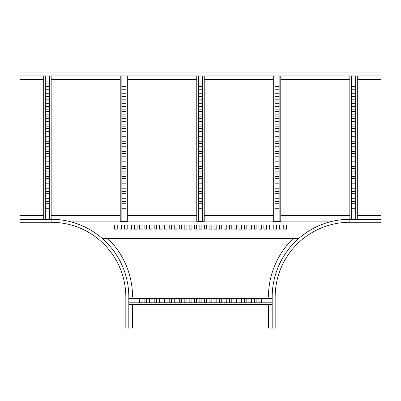 <?xml version="1.0" encoding="UTF-8"?>
<svg xmlns="http://www.w3.org/2000/svg" width="401" height="401" viewBox="0 0 401 401"><rect width="100%" height="100%" fill="white"/><g stroke="black" fill="none" stroke-linecap="round" stroke-linejoin="round"><path stroke-width="0.6" d="M43.694 215.558L20.05 215.558L20.05 222.279L51.163 222.279A74.671 74.671 0 0 1 125.829 296.946L125.829 328.058L132.551 328.058L132.551 304.414M107.704 238.405A81.388 81.388 0 0 1 132.551 296.946M20.05 219.292L51.163 219.292A77.654 77.654 0 0 1 128.816 296.946L128.816 328.058M268.449 304.414L268.449 328.058L275.171 328.058L275.171 296.946A74.671 74.671 0 0 1 349.837 222.279L380.95 222.279L380.95 215.558L357.306 215.558M268.449 296.946A81.388 81.388 0 0 1 293.296 238.405M272.184 328.058L272.184 296.946A77.654 77.654 0 0 1 349.837 219.292L380.95 219.292M298.815 238.405L102.185 238.405M349.837 215.558L280.77 215.558M273.302 215.558L204.234 215.558M196.766 215.558L127.698 215.558M120.23 215.558L51.163 215.558M71.137 221.903L329.863 221.903M144.871 225.031L144.871 229.136L146.616 229.136L146.616 225.031L144.871 225.031M149.352 225.031L149.352 229.136L152.089 229.136L152.089 225.031L149.352 225.031M154.826 225.031L154.826 229.136L156.57 229.136L156.57 225.031L154.826 225.031M159.307 225.031L159.307 229.136L162.044 229.136L162.044 225.031L159.307 225.031M139.398 225.031L139.398 229.136L142.134 229.136L142.134 225.031L139.398 225.031M114.506 225.031L114.506 229.136L117.242 229.136L117.242 225.031L114.506 225.031M119.984 225.031L119.984 229.136L121.724 229.136L121.724 225.031L119.984 225.031M124.46 225.031L124.46 229.136L127.202 229.136L127.202 225.031L124.46 225.031M129.939 225.031L129.939 229.136L131.678 229.136L131.678 225.031L129.939 225.031M134.42 225.031L134.42 229.136L137.157 229.136L137.157 225.031L134.42 225.031M95.122 232.931L305.878 232.931M167.022 225.031L164.285 225.031L164.285 229.136L167.022 229.136L167.022 225.031M191.914 225.031L189.177 225.031L189.177 229.136L191.914 229.136L191.914 225.031M216.801 225.031L214.064 225.031L214.064 229.136L216.801 229.136L216.801 225.031M241.693 225.031L238.956 225.031L238.956 229.136L241.693 229.136L241.693 225.031M266.58 225.031L263.843 225.031L263.843 229.136L266.58 229.136L266.58 225.031M186.936 225.031L184.199 225.031L184.199 229.136L186.936 229.136L186.936 225.031M211.823 225.031L209.086 225.031L209.086 229.136L211.823 229.136L211.823 225.031M236.715 225.031L233.978 225.031L233.978 229.136L236.715 229.136L236.715 225.031M261.602 225.031L258.866 225.031L258.866 229.136L261.602 229.136L261.602 225.031M286.494 225.031L283.758 225.031L283.758 229.136L286.494 229.136L286.494 225.031M181.458 225.031L179.718 225.031L179.718 229.136L181.458 229.136L181.458 225.031M206.35 225.031L204.605 225.031L204.605 229.136L206.35 229.136L206.35 225.031M231.237 225.031L229.497 225.031L229.497 229.136L231.237 229.136L231.237 225.031M256.129 225.031L254.384 225.031L254.384 229.136L256.129 229.136L256.129 225.031M281.016 225.031L279.276 225.031L279.276 229.136L281.016 229.136L281.016 225.031M176.981 225.031L174.24 225.031L174.24 229.136L176.981 229.136L176.981 225.031M201.868 225.031L199.132 225.031L199.132 229.136L201.868 229.136L201.868 225.031M226.76 225.031L224.019 225.031L224.019 229.136L226.76 229.136L226.76 225.031M251.648 225.031L248.911 225.031L248.911 229.136L251.648 229.136L251.648 225.031M276.54 225.031L273.798 225.031L273.798 229.136L276.54 229.136L276.54 225.031M171.503 225.031L169.763 225.031L169.763 229.136L171.503 229.136L171.503 225.031M196.395 225.031L194.65 225.031L194.65 229.136L196.395 229.136L196.395 225.031M221.282 225.031L219.542 225.031L219.542 229.136L221.282 229.136L221.282 225.031M246.174 225.031L244.43 225.031L244.43 229.136L246.174 229.136L246.174 225.031M271.061 225.031L269.322 225.031L269.322 229.136L271.061 229.136L271.061 225.031M49.483 126.826L49.483 128.571L45.373 128.571L45.373 126.826L49.483 126.826M49.483 121.353L49.483 124.089L45.373 124.089L45.373 121.353L49.483 121.353M49.483 116.871L49.483 118.611L45.373 118.611L45.373 116.871L49.483 116.871M49.483 111.393L49.483 114.135L45.373 114.135L45.373 111.393L49.483 111.393M49.483 131.307L49.483 134.044L45.373 134.044L45.373 131.307L49.483 131.307M49.483 106.415L49.483 109.157L45.373 109.157L45.373 106.415L49.483 106.415M49.483 101.939L49.483 103.679L45.373 103.679L45.373 101.939L49.483 101.939M49.483 96.461L49.483 99.197L45.373 99.197L45.373 96.461L49.483 96.461M49.483 91.979L49.483 93.724L45.373 93.724L45.373 91.979L49.483 91.979M49.483 86.506L49.483 89.243L45.373 89.243L45.373 86.506L49.483 86.506M49.483 156.195L49.483 158.936L45.373 158.936L45.373 156.195L49.483 156.195M49.483 181.087L49.483 183.823L45.373 183.823L45.373 181.087L49.483 181.087M49.483 205.974L49.483 208.715L45.373 208.715L45.373 205.974L49.483 205.974M49.483 136.285L49.483 139.022L45.373 139.022L45.373 136.285L49.483 136.285M49.483 161.172L49.483 163.914L45.373 163.914L45.373 161.172L49.483 161.172M49.483 186.064L49.483 188.801L45.373 188.801L45.373 186.064L49.483 186.064M49.483 141.759L49.483 143.503L45.373 143.503L45.373 141.759L49.483 141.759M49.483 166.651L49.483 168.39L45.373 168.39L45.373 166.651L49.483 166.651M49.483 191.538L49.483 193.282L45.373 193.282L45.373 191.538L49.483 191.538M49.483 146.24L49.483 148.977L45.373 148.977L45.373 146.24L49.483 146.24M49.483 171.132L49.483 173.869L45.373 173.869L45.373 171.132L49.483 171.132M49.483 196.019L49.483 198.756L45.373 198.756L45.373 196.019L49.483 196.019M49.483 151.718L49.483 153.458L45.373 153.458L45.373 151.718L49.483 151.718M49.483 176.605L49.483 178.35L45.373 178.35L45.373 176.605L49.483 176.605M49.483 201.497L49.483 203.237L45.373 203.237L45.373 201.497L49.483 201.497M49.544 75.929L49.544 219.292M51.163 75.929L51.163 219.292A77.654 77.654 0 0 1 128.816 296.946L272.184 296.946A77.654 77.654 0 0 1 349.837 219.292L349.837 75.929M43.694 75.929L43.694 219.292M45.313 75.929L45.313 219.292M120.23 221.282L121.849 221.272L120.23 221.282L120.23 75.929M127.698 221.272L120.977 221.282L127.698 221.282L127.698 75.929M126.079 221.272L126.952 221.272L126.079 221.272L126.079 75.929M121.909 168.39L121.909 166.651L126.019 166.651L126.019 168.39L121.909 168.39M121.909 173.869L121.909 171.127L126.019 171.127L126.019 173.869L121.909 173.869M121.909 178.345L121.909 176.605L126.019 176.605L126.019 178.345L121.909 178.345M121.909 183.823L121.909 181.087L126.019 181.087L126.019 183.823L121.909 183.823M121.909 163.909L121.909 161.172L126.019 161.172L126.019 163.909L121.909 163.909M121.909 188.801L121.909 186.064L126.019 186.064L126.019 188.801L121.909 188.801M121.909 193.282L121.909 191.538L126.019 191.538L126.019 193.282L121.909 193.282M121.909 198.756L121.909 196.019L126.019 196.019L126.019 198.756L121.909 198.756M121.909 203.237L121.909 201.492L126.019 201.492L126.019 203.237L121.909 203.237M121.909 208.71L121.909 205.974L126.019 205.974L126.019 208.71L121.909 208.71M121.909 139.022L121.909 136.285L126.019 136.285L126.019 139.022L121.909 139.022M121.909 114.13L121.909 111.393L126.019 111.393L126.019 114.13L121.909 114.13M121.909 89.243L121.909 86.506L126.019 86.506L126.019 89.243L121.909 89.243M121.909 158.931L121.909 156.195L126.019 156.195L126.019 158.931L121.909 158.931M121.909 134.044L121.909 131.307L126.019 131.307L126.019 134.044L121.909 134.044M121.909 109.152L121.909 106.415L126.019 106.415L126.019 109.152L121.909 109.152M121.909 153.458L121.909 151.713L126.019 151.713L126.019 153.458L121.909 153.458M121.909 128.566L121.909 126.826L126.019 126.826L126.019 128.566L121.909 128.566M121.909 103.679L121.909 101.934L126.019 101.934L126.019 103.679L121.909 103.679M121.909 148.977L121.909 146.24L126.019 146.24L126.019 148.977L121.909 148.977M121.909 124.089L121.909 121.348L126.019 121.348L126.019 124.089L121.909 124.089M121.909 99.197L121.909 96.461L126.019 96.461L126.019 99.197L121.909 99.197M121.909 143.503L121.909 141.759L126.019 141.759L126.019 143.503L121.909 143.503M121.909 118.611L121.909 116.871L126.019 116.871L126.019 118.611L121.909 118.611M121.909 93.724L121.909 91.979L126.019 91.979L126.019 93.724L121.909 93.724M121.849 221.272L121.849 75.929M121.909 166.651L126.019 166.651M121.909 171.132L126.019 171.132M121.909 176.605L126.019 176.605M121.909 181.087L126.019 181.087M121.909 161.172L126.019 161.172M121.909 186.064L126.019 186.064M121.909 191.538L126.019 191.538M121.909 196.019L126.019 196.019M121.909 201.497L126.019 201.497M121.909 205.974L126.019 205.974M121.909 136.285L126.019 136.285M121.909 111.393L126.019 111.393M121.909 86.506L126.019 86.506M121.909 156.195L126.019 156.195M121.909 131.307L126.019 131.307M121.909 106.415L126.019 106.415M121.909 151.718L126.019 151.718M121.909 126.826L126.019 126.826M121.909 101.939L126.019 101.939M121.909 146.24L126.019 146.24M121.909 121.353L126.019 121.353M121.909 96.461L126.019 96.461M121.909 141.759L126.019 141.759M121.909 116.871L126.019 116.871M121.909 91.979L126.019 91.979M196.766 221.282L198.385 221.272L196.766 221.282L196.766 75.929M204.234 221.272L197.513 221.282L204.234 221.282L204.234 75.929M202.615 221.272L203.487 221.272L202.615 221.272L202.615 75.929M198.445 168.39L198.445 166.651L202.555 166.651L202.555 168.39L198.445 168.39M198.445 173.869L198.445 171.127L202.555 171.127L202.555 173.869L198.445 173.869M198.445 178.345L198.445 176.605L202.555 176.605L202.555 178.345L198.445 178.345M198.445 183.823L198.445 181.087L202.555 181.087L202.555 183.823L198.445 183.823M198.445 163.909L198.445 161.172L202.555 161.172L202.555 163.909L198.445 163.909M198.445 188.801L198.445 186.064L202.555 186.064L202.555 188.801L198.445 188.801M198.445 193.282L198.445 191.538L202.555 191.538L202.555 193.282L198.445 193.282M198.445 198.756L198.445 196.019L202.555 196.019L202.555 198.756L198.445 198.756M198.445 203.237L198.445 201.492L202.555 201.492L202.555 203.237L198.445 203.237M198.445 208.71L198.445 205.974L202.555 205.974L202.555 208.71L198.445 208.71M198.445 139.022L198.445 136.285L202.555 136.285L202.555 139.022L198.445 139.022M198.445 114.13L198.445 111.393L202.555 111.393L202.555 114.13L198.445 114.13M198.445 89.243L198.445 86.506L202.555 86.506L202.555 89.243L198.445 89.243M198.445 158.931L198.445 156.195L202.555 156.195L202.555 158.931L198.445 158.931M198.445 134.044L198.445 131.307L202.555 131.307L202.555 134.044L198.445 134.044M198.445 109.152L198.445 106.415L202.555 106.415L202.555 109.152L198.445 109.152M198.445 153.458L198.445 151.713L202.555 151.713L202.555 153.458L198.445 153.458M198.445 128.566L198.445 126.826L202.555 126.826L202.555 128.566L198.445 128.566M198.445 103.679L198.445 101.934L202.555 101.934L202.555 103.679L198.445 103.679M198.445 148.977L198.445 146.24L202.555 146.24L202.555 148.977L198.445 148.977M198.445 124.089L198.445 121.348L202.555 121.348L202.555 124.089L198.445 124.089M198.445 99.197L198.445 96.461L202.555 96.461L202.555 99.197L198.445 99.197M198.445 143.503L198.445 141.759L202.555 141.759L202.555 143.503L198.445 143.503M198.445 118.611L198.445 116.871L202.555 116.871L202.555 118.611L198.445 118.611M198.445 93.724L198.445 91.979L202.555 91.979L202.555 93.724L198.445 93.724M198.385 221.272L198.385 75.929M198.445 166.651L202.555 166.651M198.445 171.132L202.555 171.132M198.445 176.605L202.555 176.605M198.445 181.087L202.555 181.087M198.445 161.172L202.555 161.172M198.445 186.064L202.555 186.064M198.445 191.538L202.555 191.538M198.445 196.019L202.555 196.019M198.445 201.497L202.555 201.497M198.445 205.974L202.555 205.974M198.445 136.285L202.555 136.285M198.445 111.393L202.555 111.393M198.445 86.506L202.555 86.506M198.445 156.195L202.555 156.195M198.445 131.307L202.555 131.307M198.445 106.415L202.555 106.415M198.445 151.718L202.555 151.718M198.445 126.826L202.555 126.826M198.445 101.939L202.555 101.939M198.445 146.24L202.555 146.24M198.445 121.353L202.555 121.353M198.445 96.461L202.555 96.461M198.445 141.759L202.555 141.759M198.445 116.871L202.555 116.871M198.445 91.979L202.555 91.979M273.302 221.282L274.921 221.272L273.302 221.282L273.302 75.929M280.77 221.272L274.048 221.282L280.77 221.282L280.77 75.929M279.151 221.272L280.023 221.272L279.151 221.272L279.151 75.929M274.981 168.39L274.981 166.651L279.091 166.651L279.091 168.39L274.981 168.39M274.981 173.869L274.981 171.127L279.091 171.127L279.091 173.869L274.981 173.869M274.981 178.345L274.981 176.605L279.091 176.605L279.091 178.345L274.981 178.345M274.981 183.823L274.981 181.087L279.091 181.087L279.091 183.823L274.981 183.823M274.981 163.909L274.981 161.172L279.091 161.172L279.091 163.909L274.981 163.909M274.981 188.801L274.981 186.064L279.091 186.064L279.091 188.801L274.981 188.801M274.981 193.282L274.981 191.538L279.091 191.538L279.091 193.282L274.981 193.282M274.981 198.756L274.981 196.019L279.091 196.019L279.091 198.756L274.981 198.756M274.981 203.237L274.981 201.492L279.091 201.492L279.091 203.237L274.981 203.237M274.981 208.71L274.981 205.974L279.091 205.974L279.091 208.71L274.981 208.71M274.981 139.022L274.981 136.285L279.091 136.285L279.091 139.022L274.981 139.022M274.981 114.13L274.981 111.393L279.091 111.393L279.091 114.13L274.981 114.13M274.981 89.243L274.981 86.506L279.091 86.506L279.091 89.243L274.981 89.243M274.981 158.931L274.981 156.195L279.091 156.195L279.091 158.931L274.981 158.931M274.981 134.044L274.981 131.307L279.091 131.307L279.091 134.044L274.981 134.044M274.981 109.152L274.981 106.415L279.091 106.415L279.091 109.152L274.981 109.152M274.981 153.458L274.981 151.713L279.091 151.713L279.091 153.458L274.981 153.458M274.981 128.566L274.981 126.826L279.091 126.826L279.091 128.566L274.981 128.566M274.981 103.679L274.981 101.934L279.091 101.934L279.091 103.679L274.981 103.679M274.981 148.977L274.981 146.24L279.091 146.24L279.091 148.977L274.981 148.977M274.981 124.089L274.981 121.348L279.091 121.348L279.091 124.089L274.981 124.089M274.981 99.197L274.981 96.461L279.091 96.461L279.091 99.197L274.981 99.197M274.981 143.503L274.981 141.759L279.091 141.759L279.091 143.503L274.981 143.503M274.981 118.611L274.981 116.871L279.091 116.871L279.091 118.611L274.981 118.611M274.981 93.724L274.981 91.979L279.091 91.979L279.091 93.724L274.981 93.724M274.921 221.272L274.921 75.929M274.981 166.651L279.091 166.651M274.981 171.132L279.091 171.132M274.981 176.605L279.091 176.605M274.981 181.087L279.091 181.087M274.981 161.172L279.091 161.172M274.981 186.064L279.091 186.064M274.981 191.538L279.091 191.538M274.981 196.019L279.091 196.019M274.981 201.497L279.091 201.497M274.981 205.974L279.091 205.974M274.981 136.285L279.091 136.285M274.981 111.393L279.091 111.393M274.981 86.506L279.091 86.506M274.981 156.195L279.091 156.195M274.981 131.307L279.091 131.307M274.981 106.415L279.091 106.415M274.981 151.718L279.091 151.718M274.981 126.826L279.091 126.826M274.981 101.939L279.091 101.939M274.981 146.24L279.091 146.24M274.981 121.353L279.091 121.353M274.981 96.461L279.091 96.461M274.981 141.759L279.091 141.759M274.981 116.871L279.091 116.871M274.981 91.979L279.091 91.979M179.718 298.63L181.458 298.63L181.458 302.735L179.718 302.735L179.718 298.63M174.24 298.63L176.981 298.63L176.981 302.735L174.24 302.735L174.24 298.63M169.763 298.63L171.503 298.63L171.503 302.735L169.763 302.735L169.763 298.63M164.285 298.63L167.022 298.63L167.022 302.735L164.285 302.735L164.285 298.63M184.199 298.63L186.936 298.63L186.936 302.735L184.199 302.735L184.199 298.63M159.307 298.63L162.044 298.63L162.044 302.735L159.307 302.735L159.307 298.63M154.826 298.63L156.57 298.63L156.57 302.735L154.826 302.735L154.826 298.63M149.352 298.63L152.089 298.63L152.089 302.735L149.352 302.735L149.352 298.63M144.871 298.63L146.616 298.63L146.616 302.735L144.871 302.735L144.871 298.63M139.398 298.63L142.134 298.63L142.134 302.735L139.398 302.735L139.398 298.63M209.086 298.63L211.823 298.63L211.823 302.735L209.086 302.735L209.086 298.63M233.978 298.63L236.715 298.63L236.715 302.735L233.978 302.735L233.978 298.63M258.866 298.63L261.602 298.63L261.602 302.735L258.866 302.735L258.866 298.63M189.177 298.63L191.914 298.63L191.914 302.735L189.177 302.735L189.177 298.63M214.064 298.63L216.801 298.63L216.801 302.735L214.064 302.735L214.064 298.63M238.956 298.63L241.693 298.63L241.693 302.735L238.956 302.735L238.956 298.63M194.65 298.63L196.395 298.63L196.395 302.735L194.65 302.735L194.65 298.63M219.542 298.63L221.282 298.63L221.282 302.735L219.542 302.735L219.542 298.63M244.43 298.63L246.174 298.63L246.174 302.735L244.43 302.735L244.43 298.63M199.132 298.63L201.868 298.63L201.868 302.735L199.132 302.735L199.132 298.63M224.019 298.63L226.76 298.63L226.76 302.735L224.019 302.735L224.019 298.63M248.911 298.63L251.648 298.63L251.648 302.735L248.911 302.735L248.911 298.63M204.605 298.63L206.35 298.63L206.35 302.735L204.605 302.735L204.605 298.63M229.497 298.63L231.237 298.63L231.237 302.735L229.497 302.735L229.497 298.63M254.384 298.63L256.129 298.63L256.129 302.735L254.384 302.735L254.384 298.63M128.816 298.565L272.184 298.565M128.816 304.414L272.184 304.414M128.816 302.795L272.184 302.795M351.517 168.39L351.517 166.651L355.627 166.651L355.627 168.39L351.517 168.39M351.517 173.869L351.517 171.132L355.627 171.132L355.627 173.869L351.517 173.869M351.517 178.35L351.517 176.605L355.627 176.605L355.627 178.35L351.517 178.35M351.517 183.823L351.517 181.087L355.627 181.087L355.627 183.823L351.517 183.823M351.517 163.914L351.517 161.172L355.627 161.172L355.627 163.914L351.517 163.914M351.517 188.801L351.517 186.064L355.627 186.064L355.627 188.801L351.517 188.801M351.517 193.282L351.517 191.538L355.627 191.538L355.627 193.282L351.517 193.282M351.517 198.756L351.517 196.019L355.627 196.019L355.627 198.756L351.517 198.756M351.517 203.237L351.517 201.497L355.627 201.497L355.627 203.237L351.517 203.237M351.517 208.715L351.517 205.974L355.627 205.974L355.627 208.715L351.517 208.715M351.517 139.022L351.517 136.285L355.627 136.285L355.627 139.022L351.517 139.022M351.517 114.135L351.517 111.393L355.627 111.393L355.627 114.135L351.517 114.135M351.517 89.243L351.517 86.506L355.627 86.506L355.627 89.243L351.517 89.243M351.517 158.936L351.517 156.195L355.627 156.195L355.627 158.936L351.517 158.936M351.517 134.044L351.517 131.307L355.627 131.307L355.627 134.044L351.517 134.044M351.517 109.157L351.517 106.415L355.627 106.415L355.627 109.157L351.517 109.157M351.517 153.458L351.517 151.718L355.627 151.718L355.627 153.458L351.517 153.458M351.517 128.571L351.517 126.826L355.627 126.826L355.627 128.571L351.517 128.571M351.517 103.679L351.517 101.939L355.627 101.939L355.627 103.679L351.517 103.679M351.517 148.977L351.517 146.24L355.627 146.24L355.627 148.977L351.517 148.977M351.517 124.089L351.517 121.353L355.627 121.353L355.627 124.089L351.517 124.089M351.517 99.197L351.517 96.461L355.627 96.461L355.627 99.197L351.517 99.197M351.517 143.503L351.517 141.759L355.627 141.759L355.627 143.503L351.517 143.503M351.517 118.611L351.517 116.871L355.627 116.871L355.627 118.611L351.517 118.611M351.517 93.724L351.517 91.979L355.627 91.979L355.627 93.724L351.517 93.724M351.456 219.292L351.456 75.929M357.306 219.292L357.306 75.929M355.687 219.292L355.687 75.929M380.95 72.942L380.95 75.929L20.05 75.929L20.05 72.942L380.95 72.942M357.306 79.659L380.95 79.659L380.95 75.929M43.694 79.659L20.05 79.659L20.05 75.929M349.837 79.659L280.77 79.659M273.302 79.659L204.234 79.659M196.766 79.659L127.698 79.659M120.23 79.659L51.163 79.659M125.829 296.946L128.816 296.946M51.163 222.279L51.163 219.292M349.837 222.279L349.837 219.292M275.171 296.946L272.184 296.946"/></g></svg>
